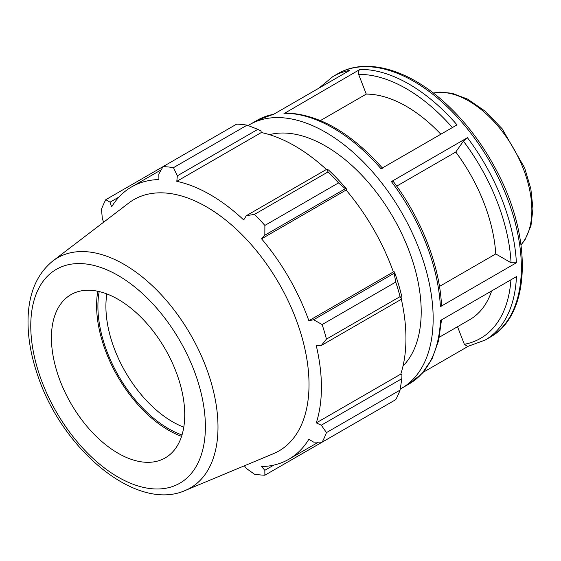 <?xml version="1.0" encoding="UTF-8"?>
<svg xmlns="http://www.w3.org/2000/svg" width="561" height="561" viewBox="0 0 561 561"><rect width="100%" height="100%" fill="white"/><g stroke="black" fill="none" stroke-linecap="round" stroke-linejoin="round"><path stroke-width="0.84" d="M273.992 114.093L256.91 120.426A152.164 87.853 60 0 1 273.628 114.304L349.636 70.427A152.164 87.853 -120 0 0 332.918 76.541L337.68 73.793A152.164 87.853 60 0 1 489.844 161.645A152.164 87.853 60 0 1 489.844 337.343L485.076 340.099L467.586 346.502L464.361 344.307L457.531 326.719M400.245 389.046A152.164 87.853 -120 0 0 401.641 388.268A152.164 87.853 -120 0 0 401.648 212.563A152.164 87.853 -120 0 0 249.484 124.71A152.164 87.853 -120 0 0 248.109 125.531M485.076 340.099A152.164 87.853 -120 0 0 516.457 276.615L440.455 320.492A152.164 87.853 60 0 1 409.074 383.976L401.641 388.268M423.092 372.35L467.993 346.425M440.841 134.226A126.8 73.211 -120 0 0 366.27 94.101L358.626 74.396C357.974 72.222 358.416 70.56 359.959 69.417L285.121 112.971C318.024 113.764 350.527 132.207 382.63 168.286M283.95 113.301A152.164 87.853 60 0 1 381.024 168.756L457.033 124.879A152.164 87.853 -120 0 0 359.959 69.417M455.77 152.031L463.414 141.155L467.418 137.711L391.41 181.596L393.016 181.133C421.094 218.047 439.642 265.339 441.493 305.051L440.392 306.65L516.393 262.772L511.057 262.765L495.756 253.937A126.8 73.211 -120 0 0 455.77 152.031L396.697 186.133M366.27 94.101L320.45 120.559M439.473 286.426L495.756 253.937M403.029 365.982A135.257 78.091 -120 0 0 421.206 311.706A135.257 78.091 -120 0 0 369.054 183.237A135.257 78.091 -120 0 0 269.476 134.654M247.106 125.152L173.489 167.655A169.071 97.614 -120 0 0 163.048 166.624L236.672 124.121A169.071 97.614 60 0 1 247.106 125.152L257.857 129.339L260.97 131.008L261.328 132.529A157.234 90.784 60 0 1 326.397 169.464M346.649 189.127A158.924 91.759 -120 0 0 328.55 170.025L326.881 169.191L328.066 171.897A169.071 97.614 60 0 1 338.507 182.914L345.366 188.699L346.649 189.127L346.102 190.039A157.234 90.784 60 0 1 393.38 271.931L394.439 271.903L394.173 273.235L395.75 282.071A169.071 97.614 60 0 1 400.077 296.615L401.823 298.999L401.935 297.134A158.924 91.759 -120 0 0 394.439 271.903M401.346 299.272A157.234 90.784 60 0 1 400.799 374.096L401.935 375.169L401.823 378.696L400.077 390.105A169.071 97.614 60 0 1 395.75 399.656L322.133 442.159L313.641 442.117L308.859 439.291A157.234 90.784 -120 0 1 288.859 459.242A157.234 90.784 -120 0 1 261.58 466.584L264.834 470.293L264.883 475.216L338.507 432.713M261.328 132.529L176.806 181.329L177.325 175.831L257.857 129.339M173.489 167.655L177.325 175.831M110.04 202.177L105.805 199.674L163.048 166.624L158.847 174.001L158.903 179.555A157.234 90.784 -120 0 0 131.625 186.897A157.234 90.784 -120 0 0 111.625 206.855L110.04 202.177L119.044 196.981M244.393 465.791L246.349 468.463L254.449 474.178A169.071 97.614 -120 0 0 264.883 475.216M400.799 374.096L316.278 422.896A157.234 90.784 -120 0 0 321.425 387.258A157.234 90.784 -120 0 0 316.278 345.681L321.299 345.492L401.823 298.999M400.077 296.615L326.453 339.117L321.299 345.492M346.102 190.039L261.58 238.832L264.834 235.192L345.366 188.699M338.507 182.914L264.883 225.417L264.834 235.192M99.199 291.566A99.914 57.685 -120 0 0 182.002 434.985M183.777 427.166A94.262 54.424 60 0 1 106.856 293.936M97.789 291.25A101.765 58.751 -120 0 0 181.568 436.367M401.823 378.696L321.299 425.196L326.453 432.608L400.077 390.105M321.299 425.196L316.278 422.896M185.354 490.419L273.375 453.702A145.096 83.771 -120 0 0 309.02 384.509A145.096 83.771 -120 0 0 242.128 234.828A145.096 83.771 -120 0 0 128.679 203.082L52.867 260.949C36.998 273.866 28.723 293.13 28.05 318.739C27.65 336.824 30.925 355.877 37.882 375.905C62.495 450.027 136.674 512.347 185.354 490.419A132.852 76.703 -120 0 0 217.991 427.068A132.852 76.703 -120 0 0 156.743 290.023A132.852 76.703 -120 0 0 52.867 260.949M326.453 339.117A169.071 97.614 -120 0 0 322.133 324.574L395.75 282.071M394.173 273.235L313.641 319.728L322.133 324.574M313.641 319.728L308.859 320.724A157.234 90.784 -120 0 0 261.58 238.832M264.883 225.417A169.071 97.614 -120 0 0 254.449 214.4L328.066 171.897M326.881 169.191L246.349 215.683L254.449 214.4M246.349 215.683L243.677 219.933A157.234 90.784 -120 0 0 176.806 181.329M105.805 199.674A169.071 97.614 -120 0 0 101.478 209.232L102.383 219.106L103.715 222.135M322.133 442.159A169.071 97.614 -120 0 0 326.453 432.608M273.845 465.09L264.834 470.293M393.38 271.931L308.859 320.724M184.73 414.761A94.262 54.424 -120 0 0 141.281 317.519A94.262 54.424 -120 0 0 67.579 296.895A94.262 54.424 -120 0 0 70.945 403.492A94.262 54.424 -120 0 0 161.575 459.711A94.262 54.424 -120 0 0 184.73 414.761M439.361 337.203L469.732 319.672A126.8 73.211 -120 0 0 491.66 290.928M433.394 93.091A89.192 51.5 60 0 1 498.322 126.527A89.192 51.5 60 0 1 531.849 210.221A89.192 51.5 60 0 1 520.987 244.806M510.938 279.799A148.392 85.672 60 0 1 464.361 344.307M516.393 262.772A152.164 87.853 -120 0 0 467.418 137.711M391.41 181.596A152.164 87.853 60 0 1 440.392 306.65M358.626 74.396A148.392 85.672 60 0 1 452.376 127.564M463.414 141.155A148.392 85.672 60 0 1 511.057 262.765M205.389 426.69A123.476 71.289 60 0 1 74.424 438.386A123.476 71.289 60 0 1 74.424 263.761A123.476 71.289 60 0 1 205.389 426.69M433.274 93L439.901 92.095L452.089 93.266L467.572 99.094L485.553 111.457L502.172 128.799L524.696 168.019L530.846 188.833L532.95 208.678L530.972 225.718L525.047 239.743L521.008 244.961M256.91 120.426L249.484 124.71M332.918 76.541L318.893 88.175M441.514 319.882L438.569 340.765L432.068 358.823L422.138 373.423L409.074 383.976M337.68 73.793C365.982 57.019 408.59 69.305 445.231 103.014C466.289 122.333 483.863 145.748 497.944 173.251C532.824 240.101 530.369 315.429 489.844 337.343M318.466 442.145L288.859 459.242M161.224 169.808L131.625 186.897"/></g></svg>
